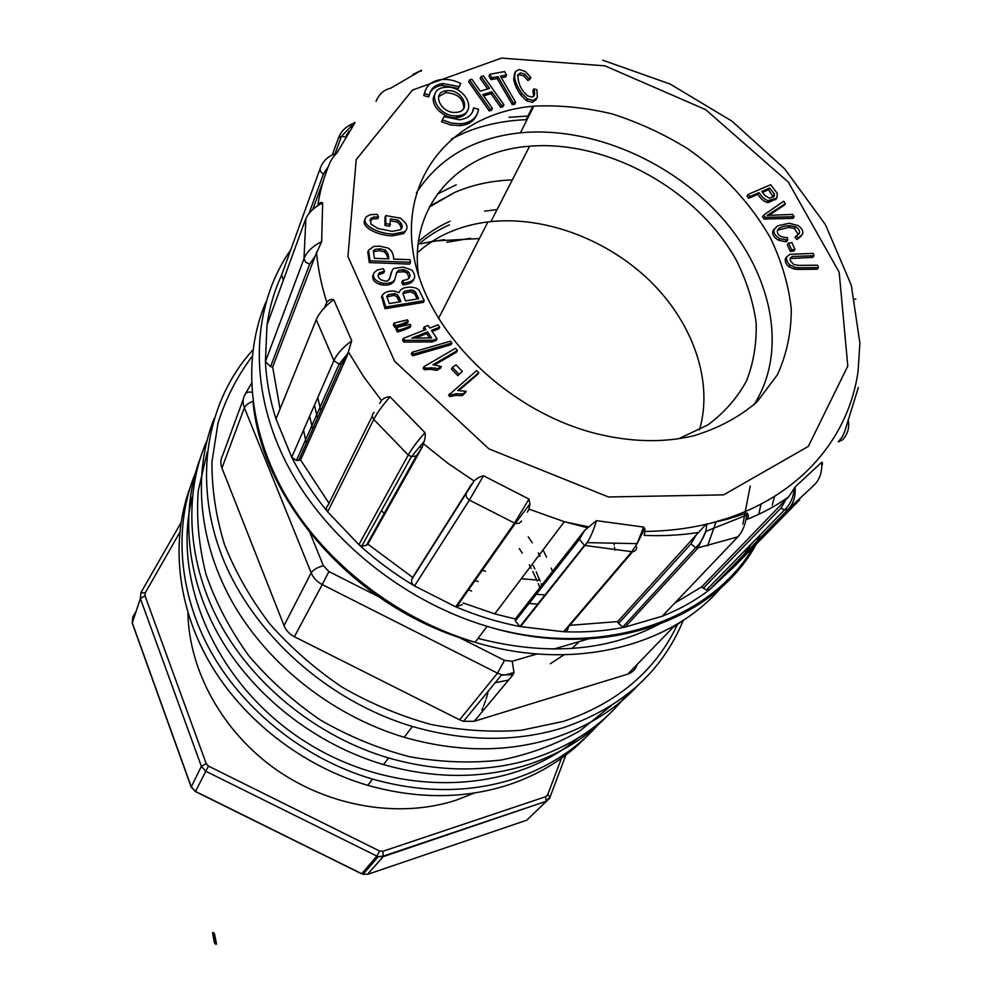 <?xml version="1.0" encoding="UTF-8"?>
<svg xmlns="http://www.w3.org/2000/svg" width="994" height="994" viewBox="0 0 994 994"><rect width="100%" height="100%" fill="white"/><g stroke="black" fill="none" stroke-linecap="round" stroke-linejoin="round"><path stroke-width="1.49" d="M421.506 448.07L419.853 446.405M528.224 536.785L532.262 542.799M538.263 552.85L540.127 556.305M552.117 570.419L551.248 568.108M546.576 557.125L543.022 549.931M303.543 430.153L306.276 443.237M579.316 641.577L571.885 648.535M564.033 654.798L550.303 663.756M508.58 680.095L495.198 682.704M683.288 620.306C662.19 671.559 622.356 707.318 563.784 727.558C516.619 742.232 466.149 741.872 412.411 726.477C327.349 701.081 252.638 633.737 222.358 557.013C192.177 480.114 206.665 400.731 252.936 349.888M213.983 418.921C192.389 473.865 198.303 543.035 233.752 604.588C269.436 665.955 333.611 716.165 404.223 737.275C457.228 752.383 507.052 752.644 553.683 738.045C587.702 726.887 615.808 709.318 637.986 685.351M221.96 468.037L284.023 625.624L311.184 572.842L244.362 407.776L221.96 468.037C220.27 463.502 220.506 459.24 222.681 455.277L243.368 399.004M294.386 636.732L459.576 719.793L497.534 673.162L322.242 584.584L294.386 636.732C289.478 634.172 286.011 630.469 284.023 625.624M458.532 637.129L504.492 660.376L497.534 673.162L501.697 674.789L512.954 674.851L474.188 721.284L627.786 674.118L674.839 625.512M627.786 674.118C632.122 672.689 635.091 669.894 636.694 665.707L637.092 664.613M252.215 356.262C237.231 376.254 225.824 398.519 217.997 423.046L211.946 461.962C211.784 489.172 215.971 516.743 224.532 544.675C235.566 572.358 250.637 598.748 269.747 623.872C290.931 647.777 315.036 668.875 342.073 687.152C370.352 703.429 399.861 715.842 430.626 724.377C461.551 730.528 491.844 732.479 521.515 730.242L563.523 721.358C617.945 702.833 656.065 670.291 677.858 623.723M474.188 721.284L463.515 721.321L459.576 719.793M626.58 694.955C603.706 724.141 572.954 745.202 534.325 758.149C488.725 772.611 440.131 772.549 388.555 757.962C318.403 737.163 255.023 686.692 220.879 625.139C186.971 563.412 183.281 494.329 207.038 440.292M200.167 458.482C180.026 512.245 186.226 579.055 220.333 638.049C254.7 696.869 315.968 744.618 383.522 764.597C434.639 779.01 482.836 779.01 528.1 764.61C560.144 753.961 586.882 737.411 608.34 714.959M614.851 550.254L614.478 547.135M614.205 545.035L614.081 544.178M207.249 452.009L198.241 490.787C196.24 518.16 198.85 546.079 206.056 574.532C215.922 602.811 230.111 629.811 248.649 655.555C269.424 680.045 293.367 701.54 320.466 720.066C348.919 736.455 378.677 748.693 409.752 756.782C440.988 762.311 471.479 763.392 501.237 760.012C530.001 754.16 556.28 744.394 580.074 730.714L611.099 705.777M600.538 721.905C578.433 747.886 549.757 766.834 514.507 778.724C469.988 793.013 422.661 793.137 372.539 779.097C305.195 759.292 244.387 711.219 211.126 652.139C178.1 592.871 173.59 526.012 195.445 472.858M190.363 486.787C170.645 539.63 176.547 604.961 209.56 662.439C242.809 719.768 302.188 766.088 367.805 785.347C417.492 799.226 464.447 799.052 508.642 784.813C539.879 774.314 566.033 758.062 587.094 736.082M192.364 496.689C170.657 580.161 216.729 686.307 306.425 742.419C395.898 798.878 511.512 794.343 577.303 738.567M213.312 932.484L214.468 933.751L216.518 944.039L215.748 944.3L214.418 942.772L212.542 932.745L213.312 932.484M212.542 932.745L214.468 933.751M213.685 934.025L215.748 944.3M678.914 438.652L707.827 424.935C724.365 412.709 737.287 397.96 746.606 380.714C753.676 362.412 756.844 342.967 756.099 322.391C753.154 301.592 746.643 281.029 736.579 260.714C697.887 189.966 607.458 139.657 529.628 146.23C459.986 151.013 408.633 204.739 418.486 275.015M527.019 119.653C504.778 120.448 484.115 124.735 465.03 132.513L451.351 138.961M417.492 252.662C426.451 244.549 436.664 237.926 448.108 232.795C461.34 226.918 475.604 223.178 490.899 221.575C545.818 216.058 608.142 239.877 650.784 281.712C693.24 323.634 713.555 381.783 699.49 429.855M458.855 390.48L477.828 374.278L478.785 372.638L476.573 370.613L448.555 395.301L449.996 396.631L455.612 395.351L462.048 395.637L465.254 392.878L466.186 391.251L457.737 390.567L478.785 372.638M457.812 375.62L462.322 371.421L455.985 364.848L452.369 367.382L451.462 369.047L457.812 375.62L462.322 371.421M434.713 364.897L456.482 352.174L457.389 350.509L455.488 348.285L423.991 366.624L423.121 368.302L424.363 369.756L430.29 369.271L436.801 370.389L440.528 368.202L441.423 366.537L432.937 364.773L457.389 350.509M412.672 355.802L451.04 344.719L451.935 343.029L450.531 341.178L412.125 352.261L411.267 353.951L412.672 355.802L413.529 354.112L451.935 343.029M786.502 257.098L785.558 258.316C784.688 261.186 785.794 263.994 788.851 266.74L793.784 268.927L797.586 269.399L817.167 269.225L818.472 267.61L817.565 265.212L798.555 265.373L793.572 264.392L790.255 260.527L790.28 257.993L792.442 256.452L814.024 255.781L812.744 257.396L790.081 258.539M432.129 331.474L438.764 328.877L439.646 327.175L438.056 324.839L429.818 328.045L428.066 325.46L424.177 326.976L423.32 328.679L424.326 330.182M424.177 326.976L425.929 329.561L403.315 338.358L402.483 340.072L403.775 342.011L432.253 341.948L436.142 340.408L437.025 338.718L431.408 330.393L439.646 327.175M403.465 330.207L410.013 327.436L410.857 325.721L410 324.243L396.705 327.535L395.885 329.262L397.476 332.021L403.465 330.207L404.297 328.492L410.857 325.721M400.893 325.746L407.441 323L408.273 321.273L407.441 319.832L394.121 323.062L393.301 324.789L394.891 327.548L400.893 325.746L401.713 324.019L408.273 321.273M790.342 251.407L793.734 251.097L794.989 249.457L791.895 242.698L788.503 243.008L787.248 244.648L790.342 251.407L791.609 249.78L794.989 249.457M774.314 228.943L772.897 231.03C772.04 234.435 773.904 237.504 778.488 240.237L785.384 241.704L786.478 241.716L786.291 240.523M796.206 235.715L798.269 237.864L802.481 234.373C803.525 231.304 802.071 228.396 798.107 225.626L789.248 223.252L777.668 225.8L774.14 229.378C773.27 232.782 775.134 235.851 779.743 238.597L787.733 240.076L787.335 237.578L786.043 237.578C779.768 236.907 776.898 234.509 777.42 230.397C778.836 227.44 783.11 225.874 790.23 225.688L795.747 226.943C798.754 228.695 799.959 230.782 799.362 233.205L794.939 237.367L797.002 239.504L801.164 236.112M777.482 230.21L788.975 227.34L794.492 228.595L798.232 234.547M381.634 296.784L385.013 308.712L423.394 302.375L424.252 300.635L418.909 289.937L416.076 288.061L411.901 287.179C404.595 286.906 400.296 288.72 399.016 292.634L394.109 291.043C388.232 290.733 384.256 292.224 382.205 295.516L385.809 306.972L424.252 300.635M768.934 215.276L784.092 205.336L785.335 203.671L783.694 201.248L763.703 215.052L762.485 216.717L764.026 219.028L792.901 218.369L794.144 216.704L792.603 214.418L767.182 215.412L785.335 203.671M402.582 280.619L403.8 283.104C414.833 281.625 417.468 277.276 411.727 270.033L403.291 267.125L395.04 268.231C389.685 267.871 392.282 283.787 384.144 280.755L381.162 279.923C378.093 277.823 377.434 275.475 379.211 272.89L384.492 271.176L383.324 268.653L377.36 269.995L373.943 272.853C372.415 277.202 374.75 280.519 380.951 282.805L383.634 283.265C388.878 283.7 392.555 282.607 394.655 279.96L396.768 272.269L398.544 270.331L403.179 269.623L408.124 271.561C410.932 274.779 410.621 277.425 407.192 279.5L402.582 280.619L401.762 282.383L402.98 284.868C409.217 284.296 412.858 282.395 413.889 279.14M396.482 273.126L397.737 272.095L404.334 271.747L407.304 273.325L409.168 278.022M373.52 274.046L373.16 274.63C371.632 278.979 373.968 282.296 380.155 284.57L382.852 285.029C388.082 285.464 391.748 284.359 393.848 281.724L394.581 280.109M378.13 274.94L383.696 272.952L384.492 271.176M391.263 272.381L389.424 279.389M748.147 194.414L749.861 196.576L759.068 192.612C761.938 197.06 764.982 199.757 768.2 200.701L776.774 198.079L777.32 193.395L770.673 184.735L748.147 194.414L746.954 196.104L748.668 198.266L757.863 194.302C760.733 198.75 763.777 201.434 766.983 202.378L768.561 202.49L776.202 198.85M369.296 262.59L409.665 264.106L410.497 262.329L409.988 259.707L393.649 259.086C393.587 253.955 391.723 250.277 388.058 248.053L379.621 246.127L373.632 246.462L368.55 250.264L367.792 252.066L369.296 262.59L370.066 260.801L410.497 262.329M368.463 250.463L367.792 252.066M397.998 220.196L400.855 223.041C402.769 225.7 402.645 227.924 400.47 229.713L392.307 231.353L377.869 228.483L370.886 224.023L370.849 218.394L373.694 217.065L378.552 216.866L377.235 214.369L370.6 214.629L366.612 216.543C359.48 223.153 375.782 233.652 392.99 234.05L404.521 231.813C407.503 229.539 407.801 226.545 405.39 222.842L400.669 218.208L385.734 215.586L384.951 217.4L384.989 225.439L389.735 226.272L390.493 218.866L397.998 220.196L397.202 221.997L400.06 224.855L401.365 228.844M365.245 219.102C359.741 225.998 375.906 235.379 392.195 235.851L403.713 233.615L406.061 230.273M369.78 220.531L372.924 218.891L377.782 218.68L378.552 216.866M390.505 220.83L397.202 221.997M473.343 109.887L472.225 112.546M442.318 119.889L451.624 123.144L460.893 123.803C471.243 122.56 477.12 117.727 478.549 109.278L473.74 107.886C472.56 114.77 467.776 118.733 459.352 119.777L443.995 116.571L441.498 121.765L450.791 125.008L460.048 125.666C468.547 124.772 474.126 121.169 476.797 114.844M434.589 94.902C428.6 104.097 443.572 119.379 456.942 117.64L457.749 117.553C462.893 116.733 466.211 114.31 467.677 110.297M481.034 76.513L489.458 88.391L480.276 91.162L471.852 79.247L469.503 79.942L468.659 81.831L489.222 110.943L491.57 110.222L492.452 108.358L482.711 94.604L491.881 91.808L491.011 93.684L500.727 107.377L503.051 106.656L503.946 104.805L483.357 75.83L481.034 76.513L480.177 78.402L487.644 88.926M483.643 95.921L491.011 93.684M514.718 73.258L513.662 79.073C514.47 84.192 516.892 89.597 520.955 95.3L526.572 100.779L532.598 102.295L536.474 99.238M517.539 75.693L519.651 74.736L523.751 75.929L527.876 80.489L529.951 79.358L530.858 77.495L525.167 71.344L518.967 69.505L515.426 71.655L514.557 77.209C515.352 82.328 517.799 87.745 521.862 93.448L527.491 98.928L533.529 100.456L537.406 97.4L536.835 89.671L533.815 88.888L532.908 90.74L533.629 96.256M506.567 75.022L504.542 71.556L489.843 74.277L488.986 76.153L490.999 79.632L497.124 78.489L512.308 104.668L514.768 104.184L515.662 102.345L500.454 76.165L506.567 75.022L505.685 76.898L501.349 77.706M429.917 92.852C432.241 88.69 436.279 86.205 442.019 85.397L458.333 88.516L460.794 83.421C454.059 80.129 447.375 78.861 440.764 79.619C431.433 81.123 426.016 85.807 424.537 93.647L423.755 95.548L428.613 96.952L429.42 95.064C430.626 88.578 435.099 84.726 442.827 83.508L459.166 86.64L460.794 83.421M425.208 90.827L423.755 95.548M693.576 435.807C718.401 428.315 739.623 416.946 757.204 401.688L777.407 374.788C786.701 354.361 791.323 332.443 791.286 309.01C788.64 285.241 781.731 261.658 770.586 238.262C750.669 203.36 723.073 173.54 687.811 148.814C663.731 133.954 638.496 122.324 612.105 113.912C585.503 107.526 559.398 104.942 533.803 106.147C456.122 112.794 400.408 173.279 413.231 252.849C425.295 332.22 510.382 415.306 603.495 435.31C635.775 442.255 665.806 442.417 693.576 435.807M528.87 115.975L508.953 117.317M283.389 280.109L281.662 274.978C274.431 290.534 269.548 307.233 267.001 325.063L267.51 323.684M270.567 366.649L265.41 361.642L267.001 325.063L305.208 220.258C307.892 213.213 313.706 207.423 322.652 202.913L321.658 241.629L315.21 256.042L309.656 264.218L270.567 366.649L272.667 366.972L280.06 408.944M329.026 503.275L300.61 460.011L296.436 460.52L291.727 457.228L275.997 418.971L277.96 414.113M462.297 604.7L455.687 606.8L414.51 585.926C411.851 584.05 410.982 581.788 411.901 579.142L412.709 577.415L367.867 544.153L366.351 545.333L361.729 546.178L358.896 544.65L327.647 511.835C325.87 509.288 326.02 507.064 328.082 505.176L372.352 415.939M632.656 551.682L568.17 627.251C568.059 630.109 566.543 631.6 563.598 631.737L519.912 626.518L515.352 620.977L515.277 618.989L494.788 613.882L564.319 521.701L528.994 509.139L527.379 512.146M463.067 602.96L494.788 613.882M664.427 613.919L662.24 616.218L625.102 627.09L622.766 627.003L618.579 623.486L617.696 621.598L569.823 625.313M799.735 499.783L735.113 565.698L709.84 589.467L706.336 590.138L701.665 586.87L674.702 603.134M526.957 119.653L533.741 106.147M618.579 623.486L690.979 543.867L696.024 535.157L706.013 524.323L727.484 519.179L747.14 512.941C748.631 514.929 748.644 517.054 747.177 519.315C762.435 513.239 776.289 505.722 788.764 496.764L795.088 486.985L821.703 462.285C822.721 462.471 822.759 463.626 821.802 465.764M848.205 419.953C849.659 427.644 847.745 434.303 842.452 439.932L838.277 441.858L842.03 437.261L844.565 431.992L858.381 387.424M855.846 299.032L854.803 299.119M421.207 71.195L421.493 70.251L390.642 88.23C383.759 89.833 378.9 94.231 376.067 101.425M351.454 127.679L352.435 124.822C353.74 122.796 354.585 122.15 354.945 122.896L336.842 153.064C334.146 155.698 331.909 158.791 330.12 162.333C324.243 175.801 320.143 190.165 317.794 205.41C319.285 202.863 320.913 202.03 322.652 202.913M324.305 307.904L326.815 302.375C328.654 299.902 330.952 298.995 333.723 299.641L351.714 340.756L347.204 355.703L341.439 364.202L298.622 460.458M379.671 403.365L381.497 400.532C383.684 398.06 386.542 396.83 390.058 396.83L424.947 432.651C425.507 435.024 425.246 437.956 424.165 441.435L422.202 447.138L416.362 455.886L366.351 545.333M411.901 579.142L474.076 481.009C476.573 478.462 479.717 476.71 483.494 475.766L528.982 499.075L529.939 503.933L528.994 509.139M515.352 620.977L579.403 539.369L584.658 530.374L596.462 520.645L643.603 527.081L644.783 528.559L645.056 531.442L644.174 535.393C663.135 536.176 681.35 535.182 698.832 532.399M703.156 588.361L781.023 508.009L785.881 499.659L701.665 586.87M785.881 499.659L788.764 496.764M696.024 535.157L617.696 621.598M584.658 530.374L515.277 618.989M471.852 483.718L412.709 577.415M367.867 544.153L422.202 447.138M300.61 460.011L347.204 355.703M272.667 366.972L315.21 256.042M312.775 209.485L323.423 180.51M753.887 404.844C788.056 351.652 772.549 275.127 722.178 218.021C671.683 160.854 590.598 126.052 520.421 132.811C473.852 137.806 439.186 157.81 416.424 192.799M421.493 70.251L413.019 74.426M328.38 166.483L323.41 174.037C320.59 172.322 319.571 170.285 320.366 167.924C323.013 160.804 328.505 155.859 336.842 153.064M354.945 122.896C346.757 125.654 341.277 130.649 338.519 137.868L332.269 154.915M346.235 135.582L349.18 130.997M333.723 299.641C324.914 306.276 319.099 312.973 316.266 319.708L275.997 418.971C269.846 399.6 266.317 380.491 265.41 361.642L303.978 258.813C306.649 251.929 312.538 246.201 321.658 241.629M390.058 396.83C382.404 405.564 376.974 413.094 373.769 419.418L327.647 511.835C313.334 494.44 301.356 476.238 291.727 457.228L333.897 360.623C336.817 354.112 342.744 347.502 351.714 340.756M483.494 475.766L469.379 500.094L414.51 585.926C394.469 573.973 375.931 560.206 358.896 544.65L408.248 455.016C411.64 448.94 417.194 441.485 424.947 432.651M596.462 520.645C593.791 529.765 590.672 537.095 587.106 542.649L520.458 626.655C498.578 622.418 476.983 615.808 455.687 606.8L514.47 523.155L528.982 499.075M690.979 543.867L695.589 547.682C699.875 543.954 703.28 538.524 705.777 531.392L698.111 547.831L625.102 627.09C605.52 631.041 585.019 632.594 563.598 631.737L631.836 551.695L637.104 543.681L643.603 527.081M795.088 486.985C795.734 496.379 793.448 503.821 788.242 509.301L709.84 589.467C695.763 600.326 679.896 609.235 662.24 616.218L737.821 536.897C742.493 531.914 745.45 524.646 746.705 515.091L746.929 512.979M706.92 523.726L705.802 531.33M781.023 508.009L784.49 509.947L788.242 509.301L814.67 484.538C819.926 479.071 822.262 471.653 821.703 462.285M314.464 405.13L317.446 418.126M475.07 580.521L478.176 581.627M536.288 594.313L545.681 594.971M538.363 580.161L521.303 578.732M485.507 571.277L482.264 570.308M384.256 513.302L381.447 510.63M320.764 410.696L317.769 397.575M309.668 416.113L312.613 429.01M468.46 589.914L471.541 590.995M529.094 603.482L538.4 604.116M479.406 238.56L434.8 240.933M434.328 241.008L420.872 243.791M459.166 86.64L458.333 88.516M424.537 93.647L429.42 95.064M489.843 74.277L491.868 77.756L497.994 76.613L513.215 102.817L512.308 104.668M497.994 76.613L497.124 78.489M513.215 102.817L515.662 102.345M491.868 77.756L490.999 79.632M533.815 88.888C535.344 94.008 534.66 96.729 531.753 97.052L527.777 95.933C521.353 90.715 518.036 83.682 517.812 74.811L520.545 72.873L524.658 74.065L528.783 78.625L527.876 80.489M528.783 78.625L530.858 77.495M469.503 79.942L490.104 109.091L489.222 110.943M490.104 109.091L492.452 108.358M491.881 91.808L501.61 105.526L500.727 107.377M501.61 105.526L503.946 104.805M458.594 115.689C479.344 113.54 464.881 84.217 444.84 87.385C424.289 89.025 437.41 118.261 457.774 115.776L458.594 115.689M456.929 112.297C472.709 110.694 461.812 88.379 446.517 90.727C430.762 91.945 440.839 114.322 456.37 112.359L456.929 112.297M463.751 108.383C463.676 98.717 457.662 93.473 445.697 92.616L438.59 96.679M473.74 107.886L472.883 109.75M385.734 215.586L385.771 223.625L390.518 224.458M385.771 223.625L384.989 225.439M373.284 251.755L379.41 250.612L384.541 251.88L387.138 255.557L387.747 258.85M387.933 253.768L388.89 258.9L374.39 258.341L373.384 250.811L375.483 249.245L380.18 248.823L385.337 250.09L387.933 253.768L387.138 255.557M368.55 250.264L370.066 260.801M769.754 188.015L774.463 194.24L774.227 196.166L769.691 198.291L765.082 195.669L761.727 191.469L769.754 188.015L768.536 189.692L773.32 197.123M762.423 192.339L768.536 189.692M774.463 194.24L773.245 195.917M749.861 196.576L748.668 198.266M759.068 192.612L757.863 194.302M403.8 283.104L402.98 284.868M408.124 271.561L407.304 273.325M763.703 215.052L765.243 217.363L764.026 219.028M765.243 217.363L794.144 216.704M386.753 296.871L394.146 295.38L396.705 296.597L399.464 301.878M399.054 297.293L400.93 301.642L389.25 303.555L386.778 296.386L388.194 294.684L394.953 293.64L397.525 294.845L399.054 297.293L398.246 299.045M415.492 292L418.611 298.734L405.453 300.896L402.843 293.23L404.384 291.292L411.23 289.987L413.79 290.658L415.492 292L414.647 293.752L417.12 298.983M402.806 293.615L410.398 291.739L414.647 293.752M413.79 290.658L412.957 292.398M385.809 306.972L385.013 308.712M787.733 240.076L786.478 241.716M798.269 237.864L797.002 239.504M788.503 243.008L791.609 249.78M394.121 323.062L395.724 325.821L394.891 327.548M395.724 325.821L401.713 324.019M396.705 327.535L398.296 330.306L397.476 332.021M398.296 330.306L404.297 328.492M415.38 338.022L426.65 333.624L429.557 337.935M427.507 331.909L431.57 337.935L411.827 338.035L427.507 331.909L426.65 333.624M403.315 338.358L404.608 340.308L403.775 342.011M404.608 340.308L433.135 340.246L432.253 341.948M433.135 340.246L437.025 338.718M814.024 255.781L813.129 253.395L789.957 254.327L786.813 256.688C785.956 259.558 787.062 262.379 790.118 265.112L795.063 267.311L798.865 267.771L818.472 267.61M412.125 352.261L413.529 354.112M423.991 366.624L425.233 368.078L424.363 369.756M425.233 368.078L434.9 368.028L437.695 368.724L436.801 370.389M437.695 368.724L441.423 366.537M452.369 367.382L458.731 373.968M449.474 393.674L450.903 395.003L449.996 396.631M450.903 395.003L456.532 393.711L462.98 393.997L462.048 395.637M462.98 393.997L466.186 391.251M481.817 710.101L482.885 707.678M483.544 706.088L485.581 700.633M486.116 699.043L487.768 693.439M488.191 691.812L488.389 691.016M437.285 194.128L456.209 184.785M512.32 179.902C491.67 180.647 472.535 184.785 454.941 192.327L429.371 207.013M484.587 211.138L497.05 209.61M418.499 241.617C427.731 233.292 438.255 226.508 450.058 221.277M449.45 224.843C437.745 229.987 427.296 236.647 418.089 244.835M545.035 595.779L544.861 595.157M541.668 585.28L541.109 583.739M540.14 581.167L536.213 571.848M534.871 568.99L533.144 565.487M361.406 873.726L195.458 791.559L191.183 787.062L201.372 766.349L140.378 598.562L132.277 622.84L191.196 786.676L195.507 791.448L361.717 873.738L376.875 856.107L205.82 771.257L195.507 791.448M205.82 771.257L201.372 766.349L206.218 763.64L208.454 766.088L205.82 771.257M136.178 611.161L132.736 617.187L132.314 623.35M145 595.779L140.378 598.562L140.837 592.784L145.223 592.884L145 595.779L206.218 763.64M141.011 592.499L180.97 522.757M133.544 619.063L132.736 617.187M208.454 766.088L379.621 851.038L376.875 856.107L378.242 856.654L383.572 856.033L546.24 801.263L383.299 856.617L367.42 874.385M179.715 532.498L145.223 592.884M379.621 851.038L382.839 851.299L383.299 856.617L378.242 856.654L363.046 874.273L367.966 874.223L526.758 820.187L549.918 797.958L550.08 796.89L547.669 794.765L562.467 755.626M382.839 851.299L545.644 796.716L546.24 801.263L550.092 796.915L566.766 752.694M474.56 792.964L456.42 800.083C400.284 818.497 330.281 807.364 276.344 769.729C222.494 731.969 188.935 670.788 187.928 612.863M545.644 796.716L547.669 794.765M526.758 820.187L530.684 816.434M310.153 533.293L323.373 565.685L328.927 571.55L377.832 596.301M504.492 660.376L512.221 661.246L537.12 653.953M553.496 649.144L592.113 637.825M705.479 532.747L705.989 531.33M470.56 238.274L446.89 242.287M245.555 393.574L251.47 383.336M681.573 621.412L673.87 627.04M328.927 571.55L322.242 584.584C317.024 581.85 313.334 577.936 311.184 572.842C313.234 569.848 317.297 567.462 323.373 565.685M252.948 401.315C248.413 403.067 245.543 405.217 244.362 407.776C242.536 403.03 242.76 398.606 245.021 394.506C245.978 392.394 248.314 391.661 252.016 392.307M512.954 674.851L513.985 672.441L512.221 661.246M723.607 494.875L808.321 446.405L847.795 366.053L839.172 272.182L788.242 182.014L705.69 109.663L604.961 65.84L501.485 58.087L412.547 90.032L356.225 159.587L347.937 256.464L394.63 361.244L488.886 448.853L608.465 496.975L723.607 494.875M756.31 544.078C714.375 621.598 601.917 661.644 487.135 626.344C400.756 600.538 322.193 535.381 284.806 459.936C247.581 384.305 252.414 304.487 290.745 249.842M265.982 301.865C241.84 358.325 248.003 431.781 287.204 498.156C326.628 564.356 397.873 619.287 475.082 642.273C577.042 673.261 679.051 644.199 727.099 580.173M758.795 514.296L760.932 504.356M744.133 554.416L750.905 544.401M352.075 125.803L354.833 122.424M326.815 302.375C321.41 285.415 317.981 268.703 316.502 252.252M381.497 400.532L363.655 376.726L348.472 352.1M474.076 481.009L447.996 463.403L423.581 443.821M587.23 527.702L564.319 521.701L588.324 526.783M532.859 106.234L526.112 119.69M323.41 174.037L308.96 213.586M320.727 203.907L321.31 202.354M281.662 274.978L320.167 168.483M345.34 137.035L341.476 136.34M335.065 153.685L341.464 136.34L338.519 137.868M309.656 264.218L305.742 262.267L303.978 258.813L305.903 218.593M296.436 460.52L339.066 364.226L333.897 360.623L316.266 319.708M348.136 353.032L339.066 364.226L341.439 364.202M361.729 546.178L411.367 456.693L408.248 455.016L373.769 419.418C371.793 416.685 371.918 414.324 374.129 412.361M424.152 441.435L411.367 456.693L416.362 455.886M456.395 607.061L515.24 523.44L469.379 500.094C466.459 498.056 465.478 495.621 466.434 492.813M529.939 503.946L515.24 523.44L519.092 523.378L521.601 521.03M636.669 546.986C636.62 550.042 635.004 551.608 631.836 551.695L585.056 545.507L587.069 542.699M579.403 539.369L584.46 545.358L519.912 626.518M740.257 533.877L737.821 536.897L698.111 547.831L695.589 547.682L622.766 627.003M750.184 485.954L742.903 524.037M666.042 620.368C612.851 650.908 550.179 656.922 478.002 638.396M524.658 74.065L523.751 75.929M514.83 72.91L514.532 73.531M514.557 77.209L513.662 79.073M521.862 93.448L520.955 95.3M527.491 98.928L526.572 100.779M400.855 223.041L400.06 224.855M370.849 218.394L370.091 220.221M373.694 217.065L372.924 218.891M404.521 231.813L403.713 233.615M375.483 249.245L374.701 251.047M385.337 250.09L384.541 251.88M768.2 200.701L766.983 202.378M776.774 198.079L775.544 199.757M379.211 272.89L378.428 274.667M380.951 282.805L380.155 284.57M394.655 279.96L393.848 281.724M398.544 270.331L397.737 272.095M405.154 269.97L404.334 271.747M770.599 213.312L769.368 214.99M388.194 294.684L387.387 296.436M394.953 293.64L394.146 295.38M397.525 294.845L396.705 296.597M416.449 293.764L415.616 295.504M404.384 291.292L403.552 293.031M411.23 289.987L410.398 291.739M382.205 295.516L381.41 297.268M795.747 226.943L794.492 228.595M799.362 233.205L798.53 234.286M774.14 229.378L772.897 231.03M779.743 238.597L778.488 240.237M792.442 256.452L791.174 258.08M786.813 256.688L785.558 258.316M790.118 265.112L788.851 266.74M795.063 267.311L793.784 268.927M431.172 367.594L430.29 369.271M456.532 393.711L455.612 395.351M487.917 221.923L438.404 318.714M132.252 623.163L132.724 617.709L135.78 612.354M191.146 786.95L132.301 623.325M519.278 548.638L522.248 553.049M529.268 564.741L531.293 568.518M532.784 571.463L537.182 580.981M538.276 583.602L539.841 587.616M454.941 192.327L429.868 206.069M412.411 726.477L404.223 737.275M513.985 672.441C506.132 674.914 502.045 675.696 501.697 674.789L463.515 721.321M444.368 239.591L424.475 242.946M715.978 521.962L707.566 545.892M388.555 757.962L383.522 764.597M367.805 785.347L372.539 779.097M490.899 221.575L529.628 146.23M252.998 401.75C262.23 502.778 357.803 610.95 475.082 642.273L487.135 626.344C599.655 659.879 710.225 621.374 753.713 546.725M712.76 522.633L727.658 518.247C802.208 493.26 848.665 436.962 858.058 371.57L859.897 343.141L851.299 285.203L825.405 224.594L784.651 168.843L731.882 121.106L670.167 84.068L602.737 60.174M645.056 531.442C666.39 531.181 686.692 528.796 706.001 524.298M520.421 132.811L533.803 106.147M341.464 136.34L352.435 124.834M637.316 543.631L586.994 542.637M644.783 528.547L637.154 543.594M746.742 515.066L705.665 531.43M747.14 512.941L746.718 515.029M706.336 590.138L784.49 509.947C790.143 504.84 793.473 497.46 794.479 487.805M756.844 541.419L760.509 534.561M772.214 505.176L774.512 496.689M442.827 83.508L442.019 85.397M520.545 72.873L519.651 74.736M533.529 100.456L532.598 102.295M457.774 115.776L456.942 117.64M446.517 90.727L445.697 92.616M460.893 123.803L460.048 125.666M377.882 216.841L377.111 218.668M392.99 234.05L392.195 235.851M380.18 248.823L379.41 250.612M769.778 200.813L768.561 202.49M383.634 283.265L382.852 285.029M403.179 269.623L402.359 271.387M394.394 293.553L393.574 295.305M790.23 225.688L788.975 227.34M786.639 240.063L785.384 241.704M798.865 267.771L797.586 269.399M434.9 368.028L434.018 369.693"/></g></svg>
